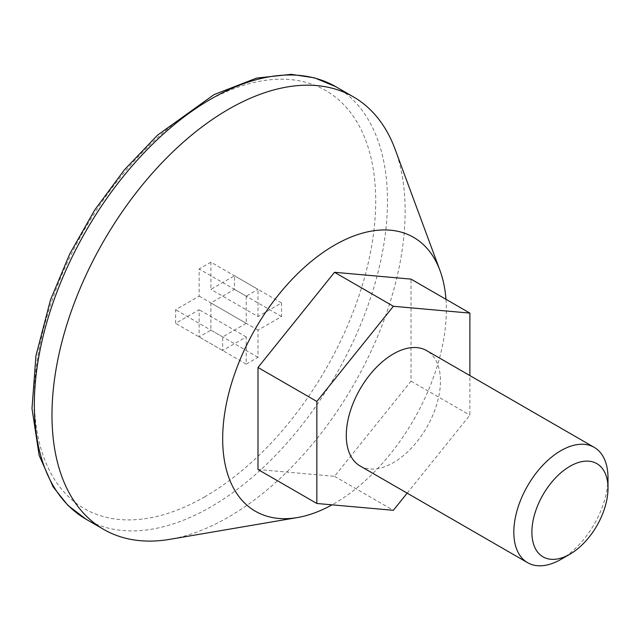 <?xml version="1.0" encoding="UTF-8"?>
<svg xmlns="http://www.w3.org/2000/svg" width="640" height="640" viewBox="0 0 640 640"><rect width="100%" height="100%" fill="white"/><g stroke="black" fill="none" stroke-linecap="round" stroke-linejoin="round"><path stroke-width="0.48" stroke-dasharray="3.2 2.4" d="M210.904 262.176L199.136 268.968L199.136 296.152L175.592 309.744L175.592 323.344L199.136 309.744L199.136 336.936L210.904 330.136L210.904 302.952L234.448 289.36L234.448 275.768L210.904 289.36L210.904 262.176L257.992 289.36L246.224 296.152L199.136 268.968M246.224 296.152L246.224 323.344L199.136 296.152M246.224 323.344L222.68 336.936L222.68 350.528L246.224 336.936L246.224 364.12L257.992 357.32L257.992 330.136L281.536 316.544L281.536 302.952L257.992 316.544L210.904 289.36M257.992 316.544L257.992 289.36M445.96 299.296A158.152 91.312 -60 0 1 334.512 503.448A158.152 91.312 -60 0 1 332.04 504.84M257.992 469.496L334.512 476.336L411.024 381.144L411.024 279.128M395.112 149.272A249.712 144.176 -60 0 1 228.568 517.04A249.712 144.176 -60 0 1 169.92 539.32M360.072 465.96A66.592 38.448 120 0 0 393.368 462.664A66.592 38.448 120 0 0 436.872 403.984A66.592 38.448 120 0 0 426.664 350.624M608 477.84A66.592 38.448 -60 0 1 560.912 559.4M407.168 493.152L469.88 415.128L469.88 375.576M334.512 476.336L393.368 510.312M411.024 381.144L469.88 415.128M257.992 357.32L210.904 330.136M257.992 330.136L210.904 302.952M246.224 364.12L199.136 336.936M246.224 336.936L199.136 309.744M222.68 350.528L175.592 323.344M222.68 336.936L175.592 309.744M281.536 316.544L234.448 289.36M281.536 302.952L234.448 275.768M205.024 496.648A241.392 139.368 -60 0 1 57.2 286.352A241.392 139.368 -60 0 1 352.84 115.664A241.392 139.368 -60 0 1 205.024 496.648M335.76 86.688A249.712 144.176 -60 0 1 374.04 286.792A249.712 144.176 -60 0 1 210.904 506.84A249.712 144.176 -60 0 1 86.048 519.208"/><path stroke-width="0.96" d="M332.04 504.84A158.152 91.312 -60 0 1 297.368 517.56A158.152 91.312 -60 0 1 255.432 328.656A158.152 91.312 -60 0 1 439.992 270.528A158.152 91.312 -60 0 1 445.96 299.296M469.88 375.576L469.88 313.104L411.024 279.128L334.512 272.288L257.992 367.48L316.848 401.456L316.848 503.48L393.368 510.312L407.168 493.152M316.848 503.48L257.992 469.496L257.992 367.48M297.368 517.56L169.92 539.32A249.712 144.176 -60 0 1 103.712 529.408A249.712 144.176 -60 0 1 103.704 241.056A249.712 144.176 -60 0 1 353.424 96.888A249.712 144.176 -60 0 1 395.112 149.272L439.992 270.528M594.208 447.36L426.664 350.624A66.592 38.448 120 0 0 393.368 353.92A66.592 38.448 120 0 0 349.864 412.6A66.592 38.448 120 0 0 360.072 465.96L527.616 562.696A66.592 38.448 -60 0 1 527.616 485.8A66.592 38.448 -60 0 1 594.208 447.36A66.592 38.448 -60 0 1 608 477.84L608 488.264A53.824 31.072 -60 0 1 569.944 554.184L560.912 559.4A66.592 38.448 -60 0 1 527.616 562.696M560.912 559.4L569.944 554.184A53.824 31.072 -60 0 1 531.888 532.208A53.824 31.072 -60 0 1 569.944 466.296A53.824 31.072 -60 0 1 608 488.264M469.88 313.104L393.368 306.272L316.848 401.456M334.512 272.288L393.368 306.272M335.76 86.688L314.616 77.864L291.2 74.336L256.608 78.088L214.008 94.624L157.504 135.184L124.352 169.896L94.696 210.024L69.744 253.928L50.52 299.808L35.952 355.736L32 408.488L39.136 455.344L53.12 486.88L67.864 505.344L86.048 519.208A249.712 144.176 -60 0 1 86.048 230.864A249.712 144.176 -60 0 1 335.76 86.688L353.424 96.888M86.048 519.208L103.712 529.408"/></g></svg>
